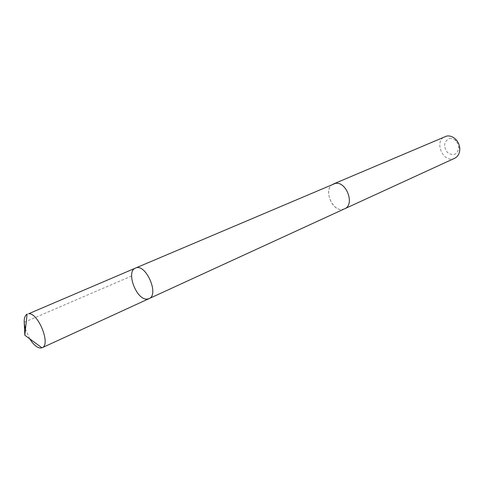 <?xml version="1.0" encoding="UTF-8"?>
<svg xmlns="http://www.w3.org/2000/svg" width="484" height="484" viewBox="0 0 484 484"><rect width="100%" height="100%" fill="white"/><g stroke="black" fill="none" stroke-linecap="round" stroke-linejoin="round"><path stroke-width="0.36" stroke-dasharray="2.42 1.81" d="M135.49 268.082C125.58 271.464 136.476 300.346 147.136 299.094L148.999 298.652M29.742 338.848L25.483 329.211M344.596 208.804L342.611 209.384C331.34 211.593 322.876 187.786 333.597 183.92M344.312 208.937C333.21 214.097 322.017 188.778 333.313 184.041M454.639 158.274C443.411 163.985 433.259 141.019 445.044 136.567M449.412 138.557C451.723 138.182 453.871 138.944 455.855 140.85L457.9 143.857L458.753 147.396C457.519 154.692 453.78 156.429 447.537 152.599C443.066 146.222 443.695 141.54 449.412 138.557M131.588 276.025L24.218 322.265M455.855 140.85L455.698 139.301M458.753 147.396L459.788 148.552"/><path stroke-width="0.73" d="M333.313 184.041L335.182 183.46C346.326 180.816 355.202 204.792 344.596 208.804L148.999 298.652C159.702 294.744 145.581 262.794 135.49 268.082C125.58 271.464 136.476 300.346 147.136 299.094L148.999 298.652C159.702 294.744 145.581 262.794 135.49 268.082L28.604 313.771C38.26 312.501 51.104 344.82 42.132 347.736L40.432 348.063C36.941 347.694 33.378 344.62 29.742 338.848M25.483 329.211C23.365 321.291 23.904 316.27 27.092 314.134L27.249 314.062M135.49 268.082L335.182 183.454C346.332 180.81 355.214 204.799 344.602 208.81L344.312 208.937M333.597 183.914L446.611 136.083C449.86 135.544 452.891 136.615 455.698 139.301C458.179 141.891 459.54 144.976 459.788 148.552C459.842 153.222 458.124 156.459 454.639 158.274L344.602 208.81M24.218 322.265L24.835 335.255L41.975 347.802M148.999 298.652L42.132 347.736M24.835 335.255L27.092 314.134"/></g></svg>
